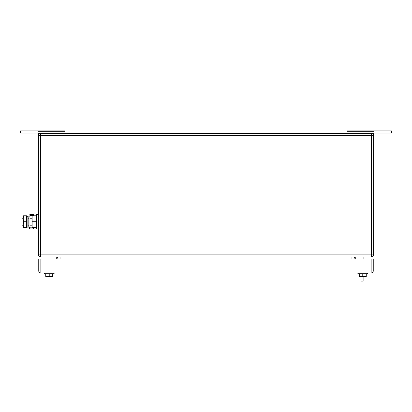 <?xml version="1.0" encoding="UTF-8"?>
<svg xmlns="http://www.w3.org/2000/svg" width="412" height="412" viewBox="0 0 412 412"><rect width="100%" height="100%" fill="white"/><g stroke="black" fill="none" stroke-linecap="round" stroke-linejoin="round"><path stroke-width="0.62" d="M373.942 133.03L391.4 133.03L391.4 130.934L347.058 130.934L347.058 133.375M373.942 130.934L373.942 133.375L38.059 133.375L38.059 130.934L20.6 130.934L20.6 133.03L38.059 133.03M347.058 131.325L373.942 131.325M38.059 130.934L64.942 130.934L64.942 133.375M64.942 131.325L38.059 131.325M53.071 259.071L53.071 256.975M57.124 259.071L55.862 256.975A2.096 2.096 0 0 1 57.958 259.071M358.929 259.071L358.929 256.975M354.876 259.071L356.138 256.975A2.096 2.096 0 0 0 354.042 259.071M50.975 256.975L50.975 259.071M373.591 254.884L373.591 135.471L40.5 135.471L40.5 133.375A2.096 2.096 0 0 0 38.409 135.471L38.409 254.884A2.096 2.096 0 0 0 40.5 256.975L371.5 256.975A2.096 2.096 0 0 0 373.591 254.884L371.5 254.884L371.5 256.975M373.591 135.471A2.096 2.096 0 0 0 371.5 133.375L371.5 254.884L40.5 254.884L40.5 256.975M363.116 276.529L363.116 281.066L361.025 281.066L361.025 276.529M361.025 256.975L361.025 259.071M363.116 259.071L363.116 256.975M367.659 273.038L367.659 273.738L357.884 273.738L357.884 273.038M366.263 273.738L366.263 276.529L362.771 276.529L362.771 273.738M362.771 276.529L359.279 276.529L359.279 273.738M54.116 273.038L54.116 273.738L44.341 273.738L44.341 273.038M52.721 273.738L52.721 276.529L49.229 276.529L49.229 273.738M49.229 276.529L45.737 276.529L45.737 273.738M373.246 270.942L373.246 259.071L40.85 259.071L40.85 273.038L371.15 273.038A2.096 2.096 0 0 0 373.246 270.942L371.15 270.942L371.15 273.038M40.85 273.038A2.096 2.096 0 0 1 38.754 270.942L38.754 259.071L40.85 259.071M23.211 218.221L21.996 218.221L21.996 225.204L23.211 225.204M36.38 227.645L32.121 227.645L32.121 215.775L36.38 215.775M38.409 214.379L36.38 214.379L36.38 221.713L32.121 221.713M36.38 221.713L36.38 229.046L38.409 229.046M23.742 215.775L23.211 218.746L23.211 215.775L26.703 215.775L26.703 227.645L23.211 227.645L23.211 218.746L23.742 221.713L23.211 224.803L23.742 227.645M23.742 221.713L26.172 221.713L26.703 224.679L26.172 227.645M26.172 215.775L26.703 218.746L26.172 221.713M33.449 228.871L33.449 227.821L30.488 227.821A0.53 0.53 0 0 1 29.958 227.29L28.912 227.29A1.581 1.581 0 0 0 30.488 228.871L33.449 228.871M29.958 216.135A0.53 0.53 0 0 1 30.488 215.6L33.449 215.6L33.449 214.554L30.488 214.554A1.581 1.581 0 0 0 28.912 216.135L29.958 216.135L29.958 227.29M28.912 216.135L28.912 227.29M28.098 226.373L28.098 227.022L27.11 227.228L27.11 216.197L28.098 216.403L28.098 226.373M27.11 216.197L26.775 217.804L26.775 225.622L27.11 227.228M38.409 135.471L40.5 135.471L40.5 254.884L38.409 254.884M351.946 256.975L351.946 259.071M60.054 259.071L60.054 256.975M38.754 270.942L371.15 270.942L371.15 259.071M28.098 218.221L28.912 218.221M29.958 218.221L32.121 218.221M28.098 225.204L28.912 225.204M29.958 225.204L32.121 225.204"/></g></svg>

